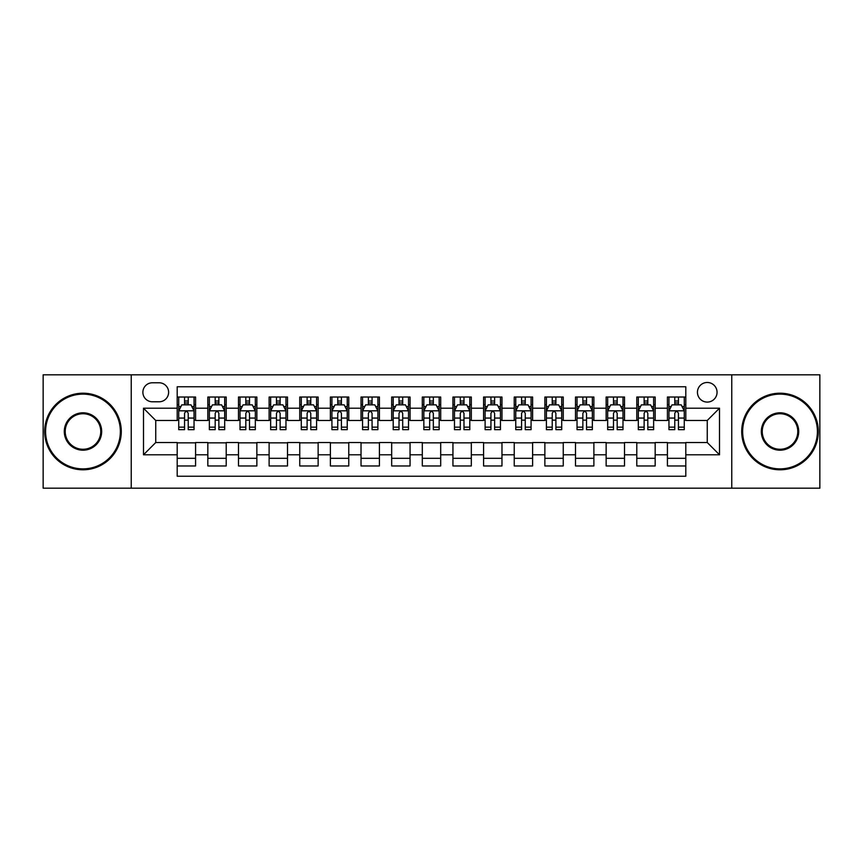 <?xml version="1.0" encoding="UTF-8"?>
<svg xmlns="http://www.w3.org/2000/svg" width="863" height="863" viewBox="0 0 863 863"><rect width="100%" height="100%" fill="white"/><g stroke="black" fill="none" stroke-linecap="round" stroke-linejoin="round"><path stroke-width="1.29" d="M707.25 382.482A9.806 9.806 0 0 0 697.444 392.277A9.806 9.806 0 0 0 707.25 402.082A9.806 9.806 0 0 0 717.056 392.277A9.806 9.806 0 0 0 707.25 382.482M731.759 488.178L819.85 488.178L819.85 374.822L731.759 374.822L731.759 488.178L131.241 488.178L131.241 374.822L43.15 374.822L43.15 488.178L131.241 488.178M685.805 397.034L667.423 397.034L667.423 408.21L655.168 408.21L655.168 420.475L667.423 420.475L667.423 408.21M655.168 408.21L655.168 397.034L636.786 397.034L636.786 408.21L624.521 408.21L624.521 420.475L636.786 420.475L636.786 408.21M624.521 408.21L624.521 397.034L606.139 397.034L606.139 408.21L593.884 408.21L593.884 420.475L606.139 420.475L606.139 408.21M593.884 408.21L593.884 397.034L575.502 397.034L575.502 408.21L563.248 408.21L563.248 420.475L575.502 420.475L575.502 408.21M563.248 408.21L563.248 397.034L544.866 397.034L544.866 408.21L532.611 408.21L532.611 420.475L544.866 420.475L544.866 408.21M532.611 408.21L532.611 397.034L514.229 397.034L514.229 408.21L501.975 408.21L501.975 420.475L514.229 420.475L514.229 408.21M501.975 408.21L501.975 397.034L483.582 397.034L483.582 408.21L471.327 408.21L471.327 420.475L483.582 420.475L483.582 408.21M471.327 408.21L471.327 397.034L452.946 397.034L452.946 408.21L440.691 408.21L440.691 420.475L452.946 420.475L452.946 408.21M440.691 408.21L440.691 397.034L422.309 397.034L422.309 408.21L410.054 408.21L410.054 420.475L422.309 420.475L422.309 408.21M410.054 408.21L410.054 397.034L391.673 397.034L391.673 408.21L379.418 408.21L379.418 420.475L391.673 420.475L391.673 408.21M379.418 408.21L379.418 397.034L361.025 397.034L361.025 408.21L348.771 408.21L348.771 420.475L361.025 420.475L361.025 408.21M348.771 408.21L348.771 397.034L330.389 397.034L330.389 408.21L318.134 408.21L318.134 420.475L330.389 420.475L330.389 408.21M318.134 408.21L318.134 397.034L299.752 397.034L299.752 408.21L287.498 408.21L287.498 420.475L299.752 420.475L299.752 408.21M287.498 408.21L287.498 397.034L269.116 397.034L269.116 408.21L256.861 408.21L256.861 420.475L269.116 420.475L269.116 408.21M256.861 408.21L256.861 397.034L238.479 397.034L238.479 408.21L226.214 408.21L226.214 420.475L238.479 420.475L238.479 408.21M226.214 408.21L226.214 397.034L207.832 397.034L207.832 420.475L195.577 420.475L195.577 397.034L177.195 397.034M177.195 465.966L195.577 465.966L195.577 442.525L207.832 442.525L207.832 465.966L226.214 465.966L226.214 442.525L238.479 442.525L238.479 454.79L226.214 454.79M238.479 454.79L238.479 465.966L256.861 465.966L256.861 442.525L269.116 442.525L269.116 454.79L256.861 454.79M269.116 454.79L269.116 465.966L287.498 465.966L287.498 442.525L299.752 442.525L299.752 454.79L287.498 454.79M299.752 454.79L299.752 465.966L318.134 465.966L318.134 442.525L330.389 442.525L330.389 454.79L318.134 454.79M330.389 454.79L330.389 465.966L348.771 465.966L348.771 442.525L361.025 442.525L361.025 454.79L348.771 454.79M361.025 454.79L361.025 465.966L379.418 465.966L379.418 442.525L391.673 442.525L391.673 454.79L379.418 454.79M391.673 454.79L391.673 465.966L410.054 465.966L410.054 442.525L422.309 442.525L422.309 454.79L410.054 454.79M422.309 454.79L422.309 465.966L440.691 465.966L440.691 442.525L452.946 442.525L452.946 454.79L440.691 454.79M452.946 454.79L452.946 465.966L471.327 465.966L471.327 442.525L483.582 442.525L483.582 454.79L471.327 454.79M483.582 454.79L483.582 465.966L501.975 465.966L501.975 442.525L514.229 442.525L514.229 454.79L501.975 454.79M514.229 454.79L514.229 465.966L532.611 465.966L532.611 442.525L544.866 442.525L544.866 454.79L532.611 454.79M544.866 454.79L544.866 465.966L563.248 465.966L563.248 442.525L575.502 442.525L575.502 454.79L563.248 454.79M575.502 454.79L575.502 465.966L593.884 465.966L593.884 442.525L606.139 442.525L606.139 454.79L593.884 454.79M606.139 454.79L606.139 465.966L624.521 465.966L624.521 442.525L636.786 442.525L636.786 454.79L624.521 454.79M636.786 454.79L636.786 465.966L655.168 465.966L655.168 442.525L667.423 442.525L667.423 454.79L655.168 454.79M152.373 401.78L159.116 401.78A9.493 9.493 0 0 0 168.619 392.277A9.493 9.493 0 0 0 159.116 382.784L152.373 382.784A9.493 9.493 0 0 0 142.88 392.277A9.493 9.493 0 0 0 152.373 401.78M731.759 374.822L131.241 374.822M685.805 408.21L685.805 386.764L177.195 386.764L177.195 420.475L155.75 420.475L155.75 442.525L177.195 442.525L177.195 476.236L685.805 476.236L685.805 442.525L707.25 442.525L707.25 420.475L685.805 420.475L685.805 408.21L719.505 408.21L719.505 454.79L685.805 454.79M177.195 454.79L143.495 454.79L143.495 408.21L177.195 408.21M667.423 454.79L667.423 465.966L685.805 465.966M177.195 404.693L178.727 404.693M184.553 404.693L188.231 404.693M194.046 404.693L195.577 404.693M177.195 420.162L178.727 420.162M184.553 420.162L188.231 420.162M194.046 420.162L195.577 420.162M177.195 442.838L195.577 442.838M177.195 458.307L195.577 458.307M207.832 420.162L209.364 420.162M215.189 420.162L218.868 420.162M224.682 420.162L226.214 420.162M207.832 404.693L209.364 404.693M215.189 404.693L218.868 404.693M224.682 404.693L226.214 404.693M207.832 442.838L226.214 442.838M207.832 458.307L226.214 458.307M238.479 442.838L256.861 442.838M238.479 458.307L256.861 458.307M238.479 404.693L240.011 404.693M245.826 404.693L249.504 404.693M255.329 404.693L256.861 404.693M238.479 420.162L240.011 420.162M245.826 420.162L249.504 420.162M255.329 420.162L256.861 420.162M269.116 442.838L287.498 442.838M269.116 458.307L287.498 458.307M269.116 404.693L270.648 404.693M276.462 404.693L280.141 404.693M285.966 404.693L287.498 404.693M269.116 420.162L270.648 420.162M276.462 420.162L280.141 420.162M285.966 420.162L287.498 420.162M299.752 442.838L318.134 442.838M299.752 458.307L318.134 458.307M299.752 404.693L301.284 404.693M307.109 404.693L310.777 404.693M316.602 404.693L318.134 404.693M299.752 420.162L301.284 420.162M307.109 420.162L310.777 420.162M316.602 420.162L318.134 420.162M330.389 442.838L348.771 442.838M330.389 458.307L348.771 458.307M330.389 404.693L331.921 404.693M337.746 404.693L341.424 404.693M347.239 404.693L348.771 404.693M330.389 420.162L331.921 420.162M337.746 420.162L341.424 420.162M347.239 420.162L348.771 420.162M361.025 442.838L379.418 442.838M361.025 458.307L379.418 458.307M361.025 404.693L362.557 404.693M368.382 404.693L372.061 404.693M377.886 404.693L379.418 404.693M361.025 420.162L362.557 420.162M368.382 420.162L372.061 420.162M377.886 420.162L379.418 420.162M391.673 442.838L410.054 442.838M391.673 458.307L410.054 458.307M391.673 404.693L393.204 404.693M399.019 404.693L402.697 404.693M408.523 404.693L410.054 404.693M391.673 420.162L393.204 420.162M399.019 420.162L402.697 420.162M408.523 420.162L410.054 420.162M422.309 442.838L440.691 442.838M422.309 458.307L440.691 458.307M422.309 404.693L423.841 404.693M429.666 404.693L433.334 404.693M439.159 404.693L440.691 404.693M422.309 420.162L423.841 420.162M429.666 420.162L433.334 420.162M439.159 420.162L440.691 420.162M452.946 442.838L471.327 442.838M452.946 458.307L471.327 458.307M452.946 404.693L454.477 404.693M460.303 404.693L463.981 404.693M469.796 404.693L471.327 404.693M452.946 420.162L454.477 420.162M460.303 420.162L463.981 420.162M469.796 420.162L471.327 420.162M483.582 442.838L501.975 442.838M483.582 458.307L501.975 458.307M483.582 404.693L485.114 404.693M490.939 404.693L494.618 404.693M500.443 404.693L501.975 404.693M483.582 420.162L485.114 420.162M490.939 420.162L494.618 420.162M500.443 420.162L501.975 420.162M514.229 442.838L532.611 442.838M514.229 458.307L532.611 458.307M514.229 404.693L515.761 404.693M521.576 404.693L525.254 404.693M531.079 404.693L532.611 404.693M514.229 420.162L515.761 420.162M521.576 420.162L525.254 420.162M531.079 420.162L532.611 420.162M544.866 442.838L563.248 442.838M544.866 458.307L563.248 458.307M544.866 404.693L546.398 404.693M552.223 404.693L555.891 404.693M561.716 404.693L563.248 404.693M544.866 420.162L546.398 420.162M552.223 420.162L555.891 420.162M561.716 420.162L563.248 420.162M575.502 442.838L593.884 442.838M575.502 458.307L593.884 458.307M575.502 404.693L577.034 404.693M582.859 404.693L586.538 404.693M592.352 404.693L593.884 404.693M575.502 420.162L577.034 420.162M582.859 420.162L586.538 420.162M592.352 420.162L593.884 420.162M606.139 442.838L624.521 442.838M606.139 458.307L624.521 458.307M606.139 404.693L607.671 404.693M613.496 404.693L617.174 404.693M622.989 404.693L624.521 404.693M606.139 420.162L607.671 420.162M613.496 420.162L617.174 420.162M622.989 420.162L624.521 420.162M636.786 442.838L655.168 442.838M636.786 458.307L655.168 458.307M636.786 404.693L638.318 404.693M644.132 404.693L647.811 404.693M653.636 404.693L655.168 404.693M636.786 420.162L638.318 420.162M644.132 420.162L647.811 420.162M653.636 420.162L655.168 420.162M667.423 442.838L685.805 442.838M667.423 458.307L685.805 458.307M667.423 404.693L668.954 404.693M674.769 404.693L678.447 404.693M684.273 404.693L685.805 404.693M667.423 420.162L668.954 420.162M674.769 420.162L678.447 420.162M684.273 420.162L685.805 420.162M155.75 420.475L143.495 408.21M155.75 442.525L143.495 454.79M719.505 408.21L707.25 420.475M719.505 454.79L707.25 442.525M188.231 401.015L184.553 401.015M194.046 427.163L188.231 427.163L188.231 429.666L194.046 429.666L194.046 410.971L190.982 404.844L181.791 404.844L178.727 410.971L178.727 429.666L184.553 429.666L184.553 427.163L178.727 427.163M178.727 410.971L178.727 397.034M194.046 410.971L194.046 397.034M184.553 404.844L184.553 397.034M188.231 397.034L188.231 404.844M188.231 427.163L188.231 413.269C187.001 410.907 185.772 410.907 184.553 413.269L184.553 427.163M82.977 394.121A37.379 37.379 0 0 0 45.599 431.5A37.379 37.379 0 0 0 82.977 468.879A37.379 37.379 0 0 0 120.356 431.5A37.379 37.379 0 0 0 82.977 394.121M82.977 469.796A38.296 38.296 0 0 1 44.682 431.5A38.296 38.296 0 0 1 82.977 393.204A38.296 38.296 0 0 1 121.284 431.5A38.296 38.296 0 0 1 82.977 469.796M82.977 412.805A18.695 18.695 0 0 1 101.672 431.5A18.695 18.695 0 0 1 82.977 450.195A18.695 18.695 0 0 1 64.294 431.5A18.695 18.695 0 0 1 82.977 412.805M82.977 449.267A17.767 17.767 0 0 0 100.755 431.5A17.767 17.767 0 0 0 82.977 413.733A17.767 17.767 0 0 0 65.21 431.5A17.767 17.767 0 0 0 82.977 449.267M780.023 394.121A37.379 37.379 0 0 0 742.644 431.5A37.379 37.379 0 0 0 780.023 468.879A37.379 37.379 0 0 0 817.401 431.5A37.379 37.379 0 0 0 780.023 394.121M780.023 469.796A38.296 38.296 0 0 1 741.716 431.5A38.296 38.296 0 0 1 780.023 393.204A38.296 38.296 0 0 1 818.318 431.5A38.296 38.296 0 0 1 780.023 469.796M780.023 412.805A18.695 18.695 0 0 1 798.707 431.5A18.695 18.695 0 0 1 780.023 450.195A18.695 18.695 0 0 1 761.328 431.5A18.695 18.695 0 0 1 780.023 412.805M780.023 449.267A17.767 17.767 0 0 0 797.79 431.5A17.767 17.767 0 0 0 780.023 413.733A17.767 17.767 0 0 0 762.245 431.5A17.767 17.767 0 0 0 780.023 449.267M218.868 401.015L215.189 401.015M224.682 427.163L218.868 427.163L218.868 429.666L224.682 429.666L224.682 410.971L221.618 404.844L212.427 404.844L209.364 410.971L209.364 429.666L215.189 429.666L215.189 427.163L209.364 427.163M209.364 410.971L209.364 397.034M224.682 410.971L224.682 397.034M215.189 404.844L215.189 397.034M218.868 397.034L218.868 404.844M218.868 427.163L218.868 413.269C217.638 410.907 216.419 410.907 215.189 413.269L215.189 427.163M249.504 401.015L245.826 401.015M255.329 427.163L249.504 427.163L249.504 429.666L255.329 429.666L255.329 410.971L252.266 404.844L243.075 404.844L240.011 410.971L240.011 429.666L245.826 429.666L245.826 427.163L240.011 427.163M240.011 410.971L240.011 397.034M255.329 410.971L255.329 397.034M245.826 404.844L245.826 397.034M249.504 397.034L249.504 404.844M249.504 427.163L249.504 413.269C248.285 410.907 247.055 410.907 245.826 413.269L245.826 427.163M280.141 401.015L276.462 401.015M285.966 427.163L280.141 427.163L280.141 429.666L285.966 429.666L285.966 410.971L282.902 404.844L273.711 404.844L270.648 410.971L270.648 429.666L276.462 429.666L276.462 427.163L270.648 427.163M270.648 410.971L270.648 397.034M285.966 410.971L285.966 397.034M276.462 404.844L276.462 397.034M280.141 397.034L280.141 404.844M280.141 427.163L280.141 413.269C278.922 410.907 277.692 410.907 276.462 413.269L276.462 427.163M310.777 401.015L307.109 401.015M316.602 427.163L310.777 427.163L310.777 429.666L316.602 429.666L316.602 410.971L313.539 404.844L304.348 404.844L301.284 410.971L301.284 429.666L307.109 429.666L307.109 427.163L301.284 427.163M301.284 410.971L301.284 397.034M316.602 410.971L316.602 397.034M307.109 404.844L307.109 397.034M310.777 397.034L310.777 404.844M310.777 427.163L310.777 413.269C309.558 410.907 308.328 410.907 307.109 413.269L307.109 427.163M341.424 401.015L337.746 401.015M347.239 427.163L341.424 427.163L341.424 429.666L347.239 429.666L347.239 410.971L344.175 404.844L334.984 404.844L331.921 410.971L331.921 429.666L337.746 429.666L337.746 427.163L331.921 427.163M331.921 410.971L331.921 397.034M347.239 410.971L347.239 397.034M337.746 404.844L337.746 397.034M341.424 397.034L341.424 404.844M341.424 427.163L341.424 413.269C340.195 410.907 338.976 410.907 337.746 413.269L337.746 427.163M372.061 401.015L368.382 401.015M377.886 427.163L372.061 427.163L372.061 429.666L377.886 429.666L377.886 410.971L374.822 404.844L365.621 404.844L362.557 410.971L362.557 429.666L368.382 429.666L368.382 427.163L362.557 427.163M362.557 410.971L362.557 397.034M377.886 410.971L377.886 397.034M368.382 404.844L368.382 397.034M372.061 397.034L372.061 404.844M372.061 427.163L372.061 413.269C370.831 410.907 369.612 410.907 368.382 413.269L368.382 427.163M402.697 401.015L399.019 401.015M408.523 427.163L402.697 427.163L402.697 429.666L408.523 429.666L408.523 410.971L405.459 404.844L396.268 404.844L393.204 410.971L393.204 429.666L399.019 429.666L399.019 427.163L393.204 427.163M393.204 410.971L393.204 397.034M408.523 410.971L408.523 397.034M399.019 404.844L399.019 397.034M402.697 397.034L402.697 404.844M402.697 427.163L402.697 413.269C401.478 410.907 400.249 410.907 399.019 413.269L399.019 427.163M433.334 401.015L429.666 401.015M439.159 427.163L433.334 427.163L433.334 429.666L439.159 429.666L439.159 410.971L436.095 404.844L426.905 404.844L423.841 410.971L423.841 429.666L429.666 429.666L429.666 427.163L423.841 427.163M423.841 410.971L423.841 397.034M439.159 410.971L439.159 397.034M429.666 404.844L429.666 397.034M433.334 397.034L433.334 404.844M433.334 427.163L433.334 413.269C432.115 410.907 430.885 410.907 429.666 413.269L429.666 427.163M463.981 401.015L460.303 401.015M469.796 427.163L463.981 427.163L463.981 429.666L469.796 429.666L469.796 410.971L466.732 404.844L457.541 404.844L454.477 410.971L454.477 429.666L460.303 429.666L460.303 427.163L454.477 427.163M454.477 410.971L454.477 397.034M469.796 410.971L469.796 397.034M460.303 404.844L460.303 397.034M463.981 397.034L463.981 404.844M463.981 427.163L463.981 413.269C462.751 410.907 461.532 410.907 460.303 413.269L460.303 427.163M494.618 401.015L490.939 401.015M500.443 427.163L494.618 427.163L494.618 429.666L500.443 429.666L500.443 410.971L497.379 404.844L488.178 404.844L485.114 410.971L485.114 429.666L490.939 429.666L490.939 427.163L485.114 427.163M485.114 410.971L485.114 397.034M500.443 410.971L500.443 397.034M490.939 404.844L490.939 397.034M494.618 397.034L494.618 404.844M494.618 427.163L494.618 413.269C493.388 410.907 492.169 410.907 490.939 413.269L490.939 427.163M525.254 401.015L521.576 401.015M531.079 427.163L525.254 427.163L525.254 429.666L531.079 429.666L531.079 410.971L528.016 404.844L518.825 404.844L515.761 410.971L515.761 429.666L521.576 429.666L521.576 427.163L515.761 427.163M515.761 410.971L515.761 397.034M531.079 410.971L531.079 397.034M521.576 404.844L521.576 397.034M525.254 397.034L525.254 404.844M525.254 427.163L525.254 413.269C524.035 410.907 522.805 410.907 521.576 413.269L521.576 427.163M555.891 401.015L552.223 401.015M561.716 427.163L555.891 427.163L555.891 429.666L561.716 429.666L561.716 410.971L558.652 404.844L549.461 404.844L546.398 410.971L546.398 429.666L552.223 429.666L552.223 427.163L546.398 427.163M546.398 410.971L546.398 397.034M561.716 410.971L561.716 397.034M552.223 404.844L552.223 397.034M555.891 397.034L555.891 404.844M555.891 427.163L555.891 413.269C554.672 410.907 553.442 410.907 552.223 413.269L552.223 427.163M586.538 401.015L582.859 401.015M592.352 427.163L586.538 427.163L586.538 429.666L592.352 429.666L592.352 410.971L589.289 404.844L580.098 404.844L577.034 410.971L577.034 429.666L582.859 429.666L582.859 427.163L577.034 427.163M577.034 410.971L577.034 397.034M592.352 410.971L592.352 397.034M582.859 404.844L582.859 397.034M586.538 397.034L586.538 404.844M586.538 427.163L586.538 413.269C585.308 410.907 584.089 410.907 582.859 413.269L582.859 427.163M617.174 401.015L613.496 401.015M622.989 427.163L617.174 427.163L617.174 429.666L622.989 429.666L622.989 410.971L619.925 404.844L610.734 404.844L607.671 410.971L607.671 429.666L613.496 429.666L613.496 427.163L607.671 427.163M607.671 410.971L607.671 397.034M622.989 410.971L622.989 397.034M613.496 404.844L613.496 397.034M617.174 397.034L617.174 404.844M617.174 427.163L617.174 413.269C615.945 410.907 614.726 410.907 613.496 413.269L613.496 427.163M647.811 401.015L644.132 401.015M653.636 427.163L647.811 427.163L647.811 429.666L653.636 429.666L653.636 410.971L650.573 404.844L641.382 404.844L638.318 410.971L638.318 429.666L644.132 429.666L644.132 427.163L638.318 427.163M638.318 410.971L638.318 397.034M653.636 410.971L653.636 397.034M644.132 404.844L644.132 397.034M647.811 397.034L647.811 404.844M647.811 427.163L647.811 413.269C646.592 410.907 645.362 410.907 644.132 413.269L644.132 427.163M678.447 401.015L674.769 401.015M684.273 427.163L678.447 427.163L678.447 429.666L684.273 429.666L684.273 410.971L681.209 404.844L672.018 404.844L668.954 410.971L668.954 429.666L674.769 429.666L674.769 427.163L668.954 427.163M668.954 410.971L668.954 397.034M684.273 410.971L684.273 397.034M674.769 404.844L674.769 397.034M678.447 397.034L678.447 404.844M678.447 427.163L678.447 413.269C677.228 410.907 675.999 410.907 674.769 413.269L674.769 427.163M207.832 454.79L195.577 454.79M207.832 408.21L195.577 408.21M193.97 410.82L178.803 410.82M178.727 406.527L180.95 406.527M191.823 406.527L194.046 406.527M184.553 418.07L178.727 418.07M194.046 418.07L188.231 418.07M188.231 402.967L184.553 402.967M224.607 410.82L209.439 410.82M209.364 406.527L211.586 406.527M222.471 406.527L224.682 406.527M215.189 418.07L209.364 418.07M224.682 418.07L218.868 418.07M218.868 402.967L215.189 402.967M255.254 410.82L240.087 410.82M240.011 406.527L242.223 406.527M253.107 406.527L255.329 406.527M245.826 418.07L240.011 418.07M255.329 418.07L249.504 418.07M249.504 402.967L245.826 402.967M285.89 410.82L270.723 410.82M270.648 406.527L272.87 406.527M283.744 406.527L285.966 406.527M276.462 418.07L270.648 418.07M285.966 418.07L280.141 418.07M280.141 402.967L276.462 402.967M316.527 410.82L301.36 410.82M301.284 406.527L303.506 406.527M314.38 406.527L316.602 406.527M307.109 418.07L301.284 418.07M316.602 418.07L310.777 418.07M310.777 402.967L307.109 402.967M347.163 410.82L331.996 410.82M331.921 406.527L334.143 406.527M345.017 406.527L347.239 406.527M337.746 418.07L331.921 418.07M347.239 418.07L341.424 418.07M341.424 402.967L337.746 402.967M377.8 410.82L362.643 410.82M362.557 406.527L364.779 406.527M375.664 406.527L377.886 406.527M368.382 418.07L362.557 418.07M377.886 418.07L372.061 418.07M372.061 402.967L368.382 402.967M408.447 410.82L393.28 410.82M393.204 406.527L395.427 406.527M406.3 406.527L408.523 406.527M399.019 418.07L393.204 418.07M408.523 418.07L402.697 418.07M402.697 402.967L399.019 402.967M439.084 410.82L423.916 410.82M423.841 406.527L426.063 406.527M436.937 406.527L439.159 406.527M429.666 418.07L423.841 418.07M439.159 418.07L433.334 418.07M433.334 402.967L429.666 402.967M469.72 410.82L454.553 410.82M454.477 406.527L456.7 406.527M467.573 406.527L469.796 406.527M460.303 418.07L454.477 418.07M469.796 418.07L463.981 418.07M463.981 402.967L460.303 402.967M500.357 410.82L485.2 410.82M485.114 406.527L487.336 406.527M498.221 406.527L500.443 406.527M490.939 418.07L485.114 418.07M500.443 418.07L494.618 418.07M494.618 402.967L490.939 402.967M531.004 410.82L515.837 410.82M515.761 406.527L517.983 406.527M528.857 406.527L531.079 406.527M521.576 418.07L515.761 418.07M531.079 418.07L525.254 418.07M525.254 402.967L521.576 402.967M561.64 410.82L546.473 410.82M546.398 406.527L548.62 406.527M559.494 406.527L561.716 406.527M552.223 418.07L546.398 418.07M561.716 418.07L555.891 418.07M555.891 402.967L552.223 402.967M592.277 410.82L577.11 410.82M577.034 406.527L579.256 406.527M590.13 406.527L592.352 406.527M582.859 418.07L577.034 418.07M592.352 418.07L586.538 418.07M586.538 402.967L582.859 402.967M622.913 410.82L607.746 410.82M607.671 406.527L609.893 406.527M620.777 406.527L622.989 406.527M613.496 418.07L607.671 418.07M622.989 418.07L617.174 418.07M617.174 402.967L613.496 402.967M653.561 410.82L638.393 410.82M638.318 406.527L640.529 406.527M651.414 406.527L653.636 406.527M644.132 418.07L638.318 418.07M653.636 418.07L647.811 418.07M647.811 402.967L644.132 402.967M684.197 410.82L669.03 410.82M668.954 406.527L671.177 406.527M682.05 406.527L684.273 406.527M674.769 418.07L668.954 418.07M684.273 418.07L678.447 418.07M678.447 402.967L674.769 402.967"/></g></svg>

